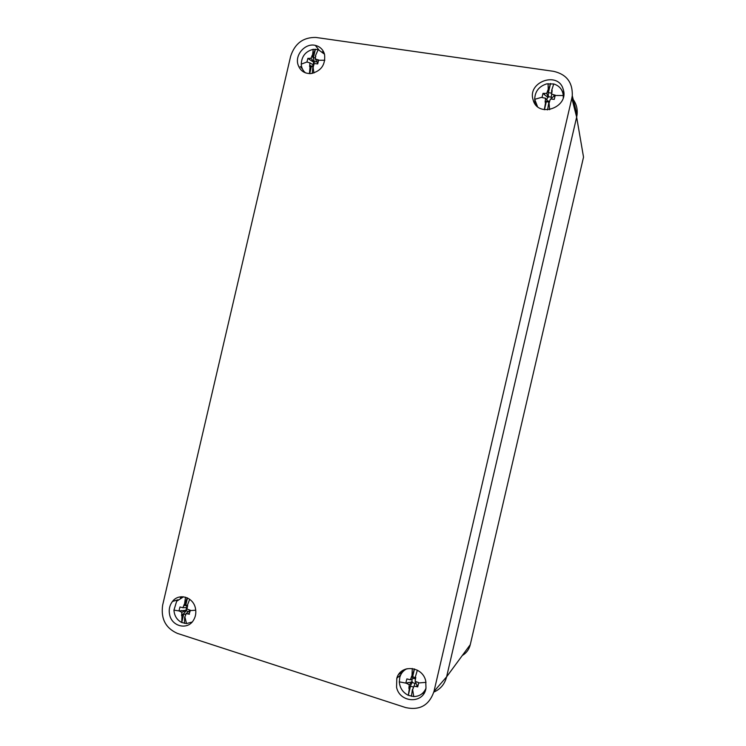 <?xml version="1.0" encoding="UTF-8"?>
<svg xmlns="http://www.w3.org/2000/svg" width="746" height="746" viewBox="0 0 746 746"><rect width="100%" height="100%" fill="white"/><g stroke="black" fill="none" stroke-linecap="round" stroke-linejoin="round"><path stroke-width="1.12" d="M433.818 692.083C440.457 689.22 444.719 684.147 446.602 676.855L576.649 117.122L446.602 676.855L470.278 644.656C469.066 649.477 466.399 653.104 462.259 655.548M571.837 98.183L572.275 95.712C572.751 82.414 566.503 74.283 553.541 71.318L315.903 37.449C303.24 37.197 294.819 43.482 290.632 56.295L162.647 605.146C160.735 618.732 165.64 628.141 177.371 633.382L405.656 707.572C419.793 710.649 429.239 705.268 433.986 691.43L571.837 98.183L576.649 117.122C578.169 109.774 576.583 103.368 571.902 97.894C576.024 102.65 577.749 108.263 577.068 114.735L576.649 117.122L583.531 157.108L470.278 644.656M398.616 674.505L401.684 672.566M403.344 670.113L400.733 674.804M420.24 694.955L424.698 692.129M425.742 680.986C422.562 666.001 400.602 664.052 396.807 678.254L396.564 687.299C399.781 703.18 423.672 704.103 425.985 688.269L425.742 680.986M533.129 99.871C537.698 118.521 569.403 107.666 563.221 89.389C558.4 70.721 526.993 81.836 533.129 99.871M169.622 614.639C171.813 626.584 187.591 630.379 193.475 620.243C195.694 616.606 196.347 612.606 195.424 608.251C193.251 596.949 178.872 592.772 172.475 601.462C169.575 605.276 168.624 609.668 169.622 614.639M297.924 64.37C299.967 70.618 304.293 73.695 310.886 73.593C321.116 71.215 325.676 64.781 324.547 54.309C323.102 49.525 320.025 46.55 315.306 45.375C305.487 42.839 294.894 54.467 297.924 64.37M563.817 93.632L561.169 89.231M534.695 98.5L534.919 103.713M182.061 596.716L180.439 597.947M303.333 70.516L304.209 72.306M324.044 52.807L322.375 51.791M317.498 63.867L318.188 61.107L317.283 59.596L315.316 58.953L317.358 62.748M316.509 61.741L314.402 61.722L313.161 57.61L311.781 56.388L310.979 58.309L314.318 62.328L313.74 62.207L313.05 64.716M314.318 62.328L314.402 61.722M313.516 65.536L311.157 66.226L309.758 65.079L309.907 62.888L313.674 65.079L313.609 65.639L314.243 63.541L317.712 63.904L318.635 59.95L317.283 59.596M318.188 61.107L318.635 59.95M305.524 72.884C302.885 70.683 301.459 67.765 301.244 64.119C301.673 56.202 305.673 51.269 313.245 49.329L318.197 49.6L315.558 55.502L315.316 58.953M318.197 49.6L324.519 54.216M313.74 62.207L310.028 59.894L309.068 58.374L310.979 58.309M310.028 59.894L307.884 58.347L306.942 62.002L309.907 62.888M313.161 57.61L312.248 55.167L311.781 56.388M315.474 57.899L313.395 57.796L312.742 55.092L312.248 55.167M315.782 56.454L315.558 55.502M311.157 66.226L310.028 66.739L311.418 66.273L313.395 66.776M313.357 66.991L312.835 67.168L313.609 65.657M307.884 58.347L309.068 58.374M309.599 66.525L309.758 65.079M309.441 73.63L310.028 66.739M313.395 57.796L315.399 49.189L312.742 55.092M309.702 73.64L311.418 66.273M312.266 73.416L312.835 67.168M189.512 611.198L189.531 613.016L188.067 613.949L186.006 613.66L190.146 610.2M189.531 613.016L190.351 610.265L187.069 609.062L187.414 605.183L189.689 599.28M187.433 606.936L185.484 605.304L183.73 605.705L182.891 607.738L187.237 607.477L187.293 606.992M186.593 610.237L183.469 613.939L181.698 614.415L181.819 612.326L186.593 610.237L179.059 610.937L173.949 610.116L176.653 601.267L183.525 596.8M186.519 607.524L186.015 610.088M186.397 610.825L188.29 611.729M179.04 610.629L179.982 606.974L182.891 607.738M181.67 610.508L180.131 611.431L179.059 610.937M181.819 612.326L180.131 611.431M185.484 605.304L184.225 604.335L183.73 605.705M187.74 605.799L184.225 604.335M185.306 616.131L186.006 613.66M183.469 613.939L181.567 615.72L181.977 616.01L183.758 613.883L185.679 614.704M189.428 614.238L188.067 613.949M192.104 622.052L186.519 623.581L181.744 622.518C176.961 620.019 174.359 615.879 173.949 610.116M181.567 615.72L181.698 614.415M183.758 613.883L181.744 622.518L181.977 616.01M185.735 605.379L187.47 597.947M184.71 604.325L187.246 597.835M184.439 623.386L184.691 616.877M415.792 682.991L417.079 685.322L416.249 686.562L413.983 686.227L415.28 682.795L416.51 681.9M417.079 685.322L417.723 686.87L418.711 682.637L415.121 681.322L415.774 677.443L415.298 677.126L417.35 670.169M415.466 678.795L413.209 678.431L412.351 676.976L411.195 677.629L410.356 679.811L413.209 678.431M412.417 681.881L410.207 686.189L409.041 686.926L409.218 684.716L412.417 681.881L405.917 683.112L399.296 681.863L399.819 677.182C401.012 673.228 403.409 670.393 407.008 668.696M412.118 679.252L411.82 681.732M412.258 682.525L415.046 683.411M405.889 682.777L406.896 678.888L410.356 679.811M408.118 682.478L407.213 683.69L405.917 683.112M409.218 684.716L407.213 683.69M412.351 676.976L411.661 676.146L411.195 677.629M415.643 678.002L411.661 676.146M415.653 677.993L415.298 677.126M425.994 688.232C423.625 693.631 419.541 696.41 413.76 696.568L408.332 695.328L410.468 686.115L413.545 687.094L412.631 689.612L413.983 686.227M410.207 686.189L408.836 688.297L409.312 688.623L410.468 686.115M417.723 686.87L416.249 686.562M404.071 670.523L405.488 669.134M408.836 688.297L409.041 686.926M409.312 688.623L408.332 695.328C402.868 692.549 399.856 688.054 399.296 681.863M412.585 677.042L414.459 668.966M412.212 676.146L414.356 668.938M411.4 696.316L412.398 689.602M425.593 689.845L424.288 691.365M551.965 99.078L551.798 97.838L553.98 96.281L553.793 94.789L551.611 94.089L551.247 97.791L551.798 97.838M551.313 97.129L548.422 96.71L548.207 92.495L547.48 91.301L546.669 93.353L548.282 97.344L547.676 97.222L546.846 99.544M548.282 97.344L548.422 96.71M547.48 100.785L546.072 101.68L545.326 100.57L545.531 98.239L547.48 100.785L549.662 101.447M553.98 96.281L555.248 95.162L554.269 99.386L550.473 98.985L549.019 102.789L549.634 109.699M537.474 106.547L534.723 99.321C534.91 91.572 538.854 86.433 546.566 83.916L553.728 83.962L551.676 90.378L552.171 90.611L551.611 94.089M555.248 95.162L553.793 94.789M553.728 83.962C559.425 85.771 562.615 89.641 563.277 95.544L563.249 97.577M547.676 97.222L544.692 94.891L544.431 93.39L546.669 93.353M544.692 94.891L543.004 93.343L542.025 97.549L545.531 98.239M548.207 92.495L547.909 89.986L547.48 91.301M551.676 90.378L551.592 93.157L548.403 92.681L548.478 89.902L547.909 89.986M546.072 101.68L545.093 102.099L545.587 102.342L546.305 101.717L549.476 102.202L549.019 102.789M563.118 94.173L563.594 96.029M543.004 93.343L544.431 93.39M545.093 102.099L545.326 100.57M544.338 109.699L545.587 102.342M548.403 92.681L550.539 83.496L548.478 89.902M544.449 109.718L546.305 101.717M547.564 109.904L548.776 102.817M536.374 105.512L535.768 103.713M300.218 66.562L302.4 68.893M433.986 691.43L446.602 676.855M318.654 60.249L324.827 60.249M313.05 67.14L313.935 73.005M312.537 55.12L313.245 49.329M306.942 62.002L301.244 64.119M190.37 610.573L195.76 610.228M184.896 616.877L186.519 623.581M184.504 604.325L185.53 597.201M418.739 682.963L426.031 682.366M412.631 689.612L413.76 696.568M411.978 676.137L412.296 668.491M555.276 95.479L563.277 95.544M548.235 89.93L548.105 83.627M541.997 97.232L534.723 99.321M400.658 674.953L396.807 678.254M572.275 95.712L577.068 114.735M177.958 599.784L172.475 601.462M318.784 49.777L315.306 45.375M187.46 606.796L186.5 606.218"/></g></svg>
